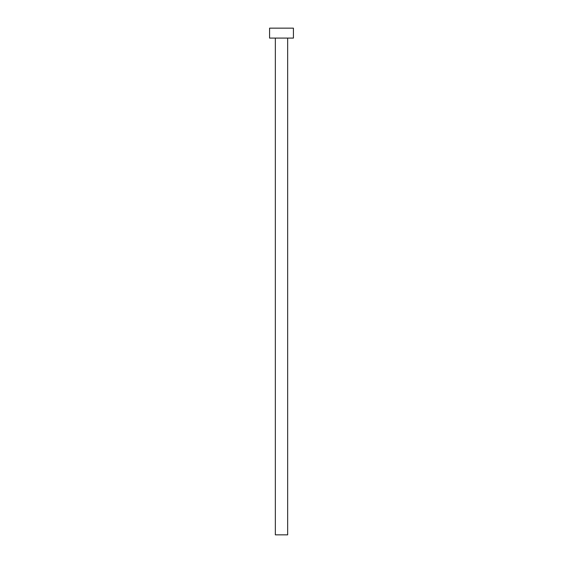 <?xml version="1.0" encoding="UTF-8"?>
<svg xmlns="http://www.w3.org/2000/svg" width="563" height="563" viewBox="0 0 563 563"><rect width="100%" height="100%" fill="white"/><g stroke="black" fill="none" stroke-linecap="round" stroke-linejoin="round"><path stroke-width="0.84" d="M275.342 38.087L275.342 534.85L287.658 534.85L287.658 38.087L287.658 534.85L275.342 534.85L275.342 38.087M269.578 28.15L269.578 38.087L293.422 38.087L293.422 28.15L269.578 28.15L269.578 38.087L293.422 38.087L293.422 28.15L269.578 28.15"/></g></svg>
